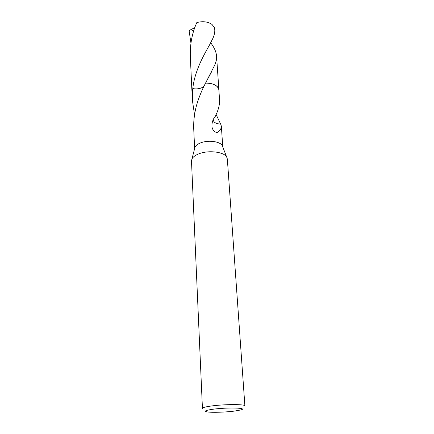 <?xml version="1.0" encoding="UTF-8"?>
<svg xmlns="http://www.w3.org/2000/svg" width="434" height="434" viewBox="0 0 434 434"><rect width="100%" height="100%" fill="white"/><g stroke="black" fill="none" stroke-linecap="round" stroke-linejoin="round"><path stroke-width="0.65" d="M191.492 161.047L191.931 159.012C192.88 157.119 194.953 155.486 198.154 154.113C207.528 149.909 223.825 151.645 226.667 157.01L227.34 158.98L244.895 405.915C245.671 404.103 223.646 404.173 210.62 406.099C205.266 406.875 202.537 407.629 202.434 408.361L191.492 161.047M194.66 148.515L195.023 147.126C195.777 145.591 197.41 144.272 199.917 143.166C207.24 139.797 219.929 141.202 222.23 145.558L222.751 146.893M234.658 411.052C226.016 412.219 212.297 412.674 207.463 411.942C203.633 411.264 205.331 410.38 212.552 409.295C227.242 407.184 249.648 407.889 240.311 410.049L234.658 411.052M210.712 42.814C214.201 47.377 216.143 51.711 216.55 55.818C216.723 58.633 216.121 61.72 214.743 65.084L205.548 83.111C202.635 88.59 200.047 94.661 197.774 101.312C195.555 108.001 194.226 114.939 193.776 122.133L193.635 127.043L194.649 148.564M194.546 114.75L192.376 100.259L192.777 88.585C197.204 89.339 200.904 88.628 203.888 86.442M192.376 100.259L191.964 91.428L192.777 88.579C194.671 71.122 203.454 55.682 209.362 45.299L212.958 38.181C214.325 35.078 214.928 32.241 214.765 29.68L214.445 27.662L212.047 24.483C207.853 21.635 202.776 21 196.819 22.573C192.181 32.821 190.005 44.035 190.304 56.208L191.953 91.422L192.772 88.579L191.969 91.579M213.034 120.05L214.244 122.079L213.143 119.8M216.55 55.818L218.877 89.871C218.747 88.281 217.825 86.876 216.11 85.655C213.414 83.87 209.893 83.019 205.553 83.1C213.452 83.274 217.89 85.531 218.872 89.876L219.555 99.896C219.81 104.757 218.313 110.393 215.069 116.806L214.624 117.104C212.709 119.985 211.825 122.958 211.976 126.023C211.852 130.243 216.175 133.77 218.34 131.838C220.477 129.972 221.481 128.084 221.351 126.18L220.716 124.102C217.895 123.967 215.736 123.294 214.239 122.084M216.127 114.516L220.64 124.097M190.933 43.026L189.105 30.689L190.759 29.696L193.71 30.912M190.765 29.696L194.828 27.613M195.023 147.126L191.931 159.012M221.351 126.18L222.767 146.942M222.23 145.558L226.667 157.01M211.928 71.116L207.951 78.559"/></g></svg>

